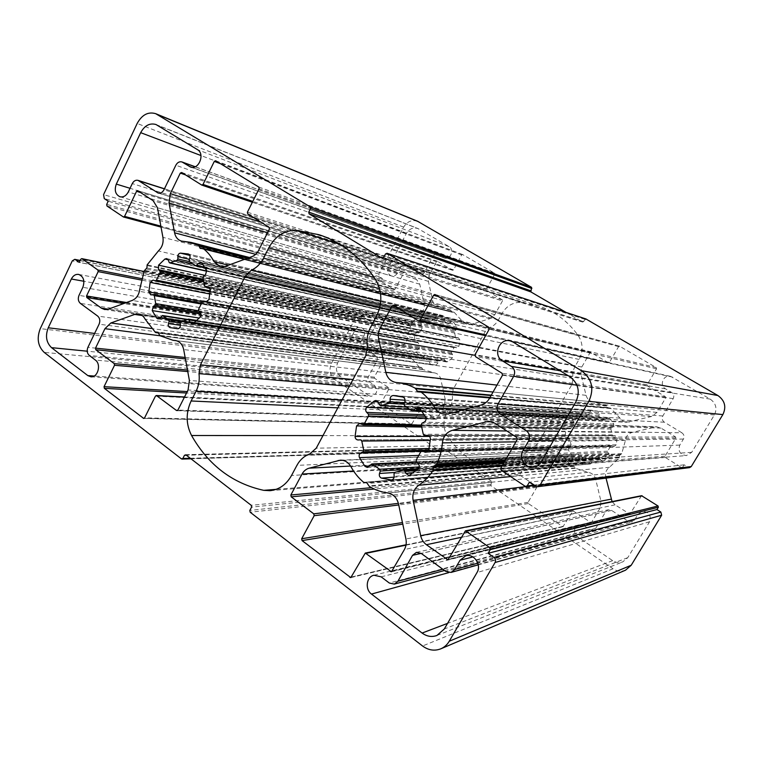 <?xml version="1.0" encoding="UTF-8"?>
<svg xmlns="http://www.w3.org/2000/svg" width="763" height="763" viewBox="0 0 763 763"><rect width="100%" height="100%" fill="white"/><g stroke="black" fill="none" stroke-linecap="round" stroke-linejoin="round"><path stroke-width="0.57" stroke-dasharray="3.81 2.86" d="M575.178 366.23C573.051 370.045 572.336 374.099 573.042 378.4L571.964 384.485L537.705 443.885L533.156 447.614C529.264 448.921 526.241 451.391 524.095 455.025L520.318 461.586C516.694 467.519 511.601 470.828 505.03 471.544L500.48 471.353C477.876 467.099 460.156 455.215 447.337 435.702C443.026 428.253 442.817 420.671 446.698 412.945L450.256 406.545C452.211 402.931 452.879 399.078 452.259 394.967L453.26 389.178L485.325 331.409L489.684 327.585C493.423 326.135 496.351 323.569 498.449 319.907L502.14 313.269C506.804 305.639 513.375 301.995 521.844 302.348L538.163 305.705C554.396 311.085 567.748 321.051 578.23 335.596C583.075 343.236 583.361 351.171 579.088 359.43L575.178 366.23L370.646 327.136M417.523 221.232C411.82 219.486 407.194 221.461 403.646 227.145L378.82 274.022L379.402 276.721L382.425 278.59L381.309 280.698L381.538 281.785L394.223 289.606L395.043 289.196L403.856 272.696L404.714 272.296L416.455 279.411L419.764 284.198L424.161 304.113C424.772 307.766 423.694 310.76 420.909 313.068L412.602 322.139L412.039 324.904L410.465 326.078L407.261 338.276C406.774 341.996 404.915 344.456 401.691 345.649L383.741 351.133L380.89 351.352L378.343 350.37L367.098 343.035L366.869 341.948L375.52 325.763L375.282 324.676L362.959 316.769L361.996 317.084L360.889 319.172L357.389 317.036L355.51 318.028L331.485 363.379C328.729 369.921 329.845 375.301 334.814 379.516L440.06 451.114L443.332 448.453L491.582 481.167L490.876 485.678L613.042 568.778C617.086 571.373 621.254 571.84 625.536 570.18M582.942 416.608L579.384 413.317L572.908 417.666L572.975 420.89L574.196 421.996L574.291 423.198L571.344 428.281L570.562 428.806L568.044 427.986L565.993 429.559L565.011 436.322L567.147 438.572L568.902 438.467L569.751 439.259L571.125 445.039L570.676 446.164L569.217 446.822L568.225 449.874L572.145 455.463L573.814 456.16L576.323 454.185L577.486 454.099L582.427 457.266L582.884 458.401L582.303 459.955L583.705 462.903L590.314 464.057L592.498 461.729L592.384 460.041L593.147 459.116L599.06 457.714L600.586 459.812L602.76 461.157L609.074 456.856L608.988 453.565L607.739 452.43L607.634 451.2L610.667 446.069L611.43 445.544L614.205 446.393L616.208 444.8L617.219 437.895L615.016 435.597L613.166 435.711L612.288 434.9L610.867 429.035L611.316 427.9L612.832 427.213L613.843 424.104L609.79 418.486L608.34 417.809L604.821 420.136L599.298 416.836L598.841 415.711L599.422 414.137L598.011 411.219L591.363 410.198L589.189 412.554L589.303 414.233L588.54 415.167L582.942 416.608L406.803 407.013M454.748 330.703L456.074 330.017L456.989 327.089L453.47 322.015L452.573 321.481L448.673 323.569L444.304 320.861L444.428 318.343L442.683 315.548L437.39 314.966L435.473 317.236L434.891 319.687L429.97 321.233L427.204 318.333L425.849 318.591L421.157 322.568L421.205 325.572L422.34 327.68L419.717 332.506L418.887 333.011L417.18 332.382L415.024 333.889L414.118 340.212L415.597 342.206L417.657 342.082L418.248 342.778L419.421 348.109L417.733 349.836L416.846 352.706L421.29 358.333L424.6 356.13L429.245 359.058L429.121 361.567L430.332 364.247L436.121 365.076L438.048 362.835L438.63 360.384L443.599 358.915L446.565 361.92L447.786 361.662L452.593 357.694L452.545 354.642L451.372 352.496L454.061 347.613L454.901 347.108L456.703 347.756L458.916 346.23L459.841 339.783L458.353 337.761L456.15 337.885L455.559 337.179L454.338 331.781L454.748 330.703L203.559 276.225M606.49 405.63L593.49 401.92C589.656 401.328 587.176 399.135 586.051 395.329L580.824 373.67L581.788 367.032L589.942 352.887L590.886 352.468L608.473 362.816L609.418 362.396L618.574 346.631L619.575 346.221L656.228 367.585L656.542 368.825L647.119 384.762L647.425 385.992L665.384 396.655L665.698 397.895L657.067 412.382L651.545 416.493L627.024 422.244C624.02 422.025 621.673 420.642 619.976 418.114L610.61 408.157L608.359 407.967L606.49 405.63L491.296 395.139M502.474 300.908L494.844 314.652L489.999 318.667L470.695 324.561L466.956 324.695L462.397 321.309L454.252 312.382L452.154 312.267L450.666 310.188L445.029 308.042L438.057 307.003C435.339 306.182 433.594 304.294 432.831 301.337L428.396 281.366L429.283 275.157L436.522 261.719L437.552 261.375L452.602 270.293L453.518 269.892L461.644 254.928L462.588 254.527L494.414 273.106L494.682 274.241L486.346 289.368L486.603 290.503L502.216 299.773L502.474 300.908L269.425 229.005M445.23 399.402L440.699 378.944C439.765 375.472 437.666 373.45 434.424 372.859L422.969 369.55L421.424 367.423L419.469 367.28L411.629 358.324L406.641 354.805L403.722 355.024L385.735 360.441L381.29 364.199L374.318 377.141L374.547 378.238L388.729 387.69L388.958 388.796L381.233 403.036L381.462 404.142L411.543 424.371L420.794 409.187L435.95 419.183L436.989 418.906L444.324 405.687L445.23 399.402L189.396 380.47M584.134 525.764L589.818 529.579L593.299 530.18L595.731 528.33L605.65 511.715L608.311 509.789L611.63 510.418L628.397 521.415L632.022 522.006L634.482 520.128L638.03 514.262L641.921 511.382C648.865 511.572 651.411 515.035 649.561 521.758L627.777 557.658L622.789 561.883C619.308 563.142 615.932 562.732 612.67 560.643L577.534 536.856C573.08 531.916 573.614 527.901 579.117 524.83L584.134 525.764L381.157 576.847M368.72 395.52L340.46 376.388C336.292 372.869 335.367 368.376 337.675 362.911L355.005 330.255C356.359 327.985 358.209 326.993 360.556 327.289C364.39 328.767 365.515 331.695 363.951 336.073L361.08 341.442C360.146 343.655 360.527 345.467 362.225 346.86L375.615 355.644C377.342 357.055 377.733 358.877 376.779 361.109L368.481 376.541C367.537 378.753 367.919 380.584 369.635 382.015L374.318 385.153C378.286 390.637 377.208 394.366 371.095 396.35L368.72 395.52L94.126 376.045M585.917 318.972L582.76 322.12L566.003 312.382M606.032 478.115L605.727 476.865C604.973 472.812 606.223 469.626 609.465 467.29L619.232 457.886L619.413 455.625L621.731 453.67L625.441 440.356C625.984 436.274 628.197 433.632 632.088 432.449L656.6 426.775L661.016 428.091L675.56 436.932L675.875 438.191L665.012 456.226L665.326 457.476L681.426 467.442L682.694 467.156L684.106 464.829L689.609 467.614M641.559 495.712L629.856 514.138L615.092 504.839L612.069 501.596M400.556 267.384L397.618 272.896C396.045 275.462 393.956 276.464 391.343 275.91C387.842 274.251 386.87 271.37 388.424 267.288L406.383 233.459C409.311 228.766 413.136 227.116 417.866 228.509L449.092 246.64C454.948 249.682 450.132 260.479 444.056 257.951L437.695 254.365C435.797 253.85 434.271 254.518 433.117 256.358L424.495 272.391C423.408 274.155 421.949 274.823 420.146 274.413L404.857 265.381C403.064 264.961 401.634 265.629 400.556 267.384L132.285 183.587M681.836 432.755L664.392 422.216C662.179 420.556 661.655 418.477 662.828 415.978L673.185 398.639C674.358 396.131 673.834 394.051 671.602 392.42L665.555 388.844C658.974 385.372 663.381 374.404 670.591 376.35L710.258 399.135C716.018 403.312 717.382 408.596 714.359 414.977L691.679 452.354L686.385 455.578C680.005 454.643 677.802 451.143 679.785 445.096L683.429 439.059C684.621 436.541 684.087 434.443 681.836 432.755L558.898 431.19M519.985 474.214L527.815 460.623L532.841 456.789L554.854 451.553C558.02 451.543 560.509 452.917 562.321 455.683L571.334 465.668L574.186 466.374L575.35 468.272L588.044 472.307C591.954 472.946 594.491 475.244 595.665 479.193L600.996 501.425L600.023 508.139L591.745 522.035L590.562 522.283L572.946 510.829L562.989 526.699L528.33 503.551L528.053 502.35L536.742 487.404L536.465 486.212L520.252 475.397L519.985 474.214L371.514 487.671M360.889 319.172L79.228 262.367M382.425 278.59L108.203 201.213M684.106 464.829L529.35 482.178M573.042 378.4L367.394 346.135M357.914 317.255L80.067 260.593M355.51 318.028L72.266 260.889M581.845 416.14L379.469 404.905M581.196 414.614L378.543 402.511M331.485 363.379L40.267 328.624M578.23 413.584L377.571 401.138M572.908 417.666L410.465 409.531M572.975 420.89L424.352 414.757M574.196 421.996L425.191 416.264M574.291 423.198L425.954 417.99M571.344 428.281L421.3 425.115M570.266 428.749L362.683 424.638M568.769 428.138L360.556 423.694M565.993 429.559L421.92 427.061M565.011 436.322L429.521 436.417M567.252 438.572L358.228 439.974M568.855 438.467L430.389 439.364L568.902 438.467M569.751 439.259L430.342 440.461M571.125 445.039L429.178 448.491M570.676 446.164L428.787 450.036M569.217 446.822L421.405 451.105M568.225 449.874L419.087 455.406M572.145 455.463L369.607 466.126M575.264 455.435L369.435 466.355M576.323 454.185L370.971 464.409M577.486 454.099L416.636 462.092M582.427 457.266L419.211 466.927M582.884 458.401L418.42 468.663M582.303 459.955L394.566 472.478M583.705 462.903L394.118 477.152M590.314 464.057L391.696 479.927M592.498 461.729L394.156 476.36M592.384 460.041L394.023 473.709M593.147 459.116L395.139 472.259M598.812 457.771L403.35 470.18M599.918 458.248L416.913 470.17M600.586 459.812L413.708 472.86M603.609 460.909L410.275 475.158M609.074 456.856L418.277 468.825M608.988 453.565L418.2 463.637M607.739 452.43L416.398 461.844M607.634 451.2L416.255 459.908M610.667 446.069L420.737 451.83M611.773 445.602L428.358 450.923M613.328 446.231L427.156 452.02M616.208 444.8L428.844 449.846M617.219 437.895L430.408 438.944M614.883 435.606L427.423 435.339M613.223 435.702L428.205 435.501M612.288 434.9L423.265 434.233M610.867 429.035L421.262 424.991M611.316 427.9L421.929 423.198M612.832 427.213L424.152 422.12M613.843 424.104L425.678 417.208M609.79 418.486L419.841 408.396M606.595 418.563L420.184 408.796M605.507 419.841L421.872 410.942M604.315 419.946L411.867 410.713M599.298 416.836L404.638 405.868M598.841 415.711L403.98 404.094M599.422 414.137L404.857 401.624M598.011 411.219L402.835 397.056M591.363 410.198L397.246 395.816M589.189 412.554L405.067 400.232M589.303 414.233L404.457 402.74M588.54 415.167L403.942 404.209M579.088 359.43L376.34 316.445M456.074 330.017L205.381 275.138M456.989 327.089L206.668 270.674M606.852 405.992L491.057 395.549M571.964 384.485L365.773 355.625M537.705 443.885L316.235 448.186M586.051 395.329L496.942 385.096M593.643 401.929L396.655 382.549M580.824 373.67L474.863 355.281M581.788 367.032L479.164 347.279M589.942 352.887L396.15 306.907M591.115 352.554L393.718 305.381M608.225 362.721L418.334 320.803M609.418 362.396L486.012 334.938M618.574 346.631L438.515 296.626M619.775 346.297L435.358 294.69M656.228 367.585L488.759 327.251M656.542 368.825L489.207 329.196M647.119 384.762L475.053 354.681M647.425 385.992L475.492 356.626M665.384 396.655L502.035 373.26M665.698 397.895L502.493 375.234M657.067 412.382L489.474 398.372M651.545 416.493L481.224 404.953M629.504 421.987L448.615 413.804M619.976 418.114L464.762 409.416M610.61 408.157L489.722 397.924M610.123 407.995L489.808 397.771L610.181 407.995M608.416 407.967L417.99 391.858M607.672 407.509L490.008 397.418M502.216 299.773L269.072 227.279M486.603 290.503L247.737 213.907M532.841 456.789L350.589 466.05M527.815 460.623L353.546 471M553.289 451.772L342.616 460.318M562.321 455.683L350.932 466.651M571.334 465.668L363.655 482.321M571.802 465.84L364.323 482.588M573.461 465.907L366.707 482.712M574.186 466.374L367.737 483.456M574.987 467.9L368.863 485.859M575.35 468.272L369.368 486.432M588.044 472.307L387.575 492.908M595.665 479.193L398.496 503.847M600.996 501.425L405.916 538.983M600.023 508.139L404.4 549.551M591.745 522.035L392.211 571.21M590.562 522.283L392.249 571.144M573.576 510.952L405.983 545.154M572.412 511.21L364.523 553.652M563.485 526.327L351.514 577.066M562.331 526.575L351.543 577.009M528.33 503.551L402.778 524.105M528.053 502.35L402.444 522.541M536.742 487.404L398.725 504.953M536.465 486.212L398.381 503.342M520.252 475.397L374.261 489.064M664.392 422.216L566.928 417.323M683.429 439.059L553.461 440.566M578.23 335.596L375.453 279.372M489.999 318.667L251.904 256.626M494.844 314.652L258.657 250.312M470.695 324.561L225.362 266.344M462.397 321.309L228.547 265.181M454.252 312.382L244.99 259.162M453.832 312.258L202.672 248.356M452.345 312.286L200.65 248.48M451.696 311.895L201.785 248.414M450.981 310.503L247.374 258.285M450.666 310.188L247.918 258.085M439.44 307.203L183.339 241.346M432.831 301.337L255.653 254.317M428.396 281.366L267.517 232.772M429.283 275.157L260.936 222.176M436.522 261.719L185.447 174.87M437.552 261.375L181.68 172.505M452.478 270.236L201.613 184.999M453.518 269.892L252.791 201.403M461.644 254.928L220.641 163.778M462.693 254.575L215.738 160.783M494.414 273.106L258.781 187.03M494.682 274.241L259.124 188.738M486.346 289.368L247.403 212.2M440.699 378.944L183.683 349.568M434.071 372.83L175.805 340.584M422.969 369.55L160.049 335.758M444.324 405.687L188.06 389.988M612.67 560.643L447.557 623.381M577.534 536.856L448.797 572.603M422.664 369.225L159.648 335.272M421.968 367.833L158.742 333.193M421.329 367.423L158.141 332.62M419.879 367.423L158.618 332.973M419.469 367.28L155.414 332.42M411.629 358.324L145.142 319.163M403.722 355.024L142.176 315.539M385.735 360.441L151.417 328.5M381.29 364.199L160.068 335.768M374.318 377.141L185.132 357.456M374.547 378.238L185.409 358.915M388.729 387.69L187.469 370.045M388.958 388.796L187.746 371.552M381.233 403.036L187.25 391.581M381.462 404.142L186.525 393.012M411.171 424.257L144.217 418.296M412.192 423.98L144.588 417.857M420.117 409.588L155.452 396.121M421.138 409.302L184.455 397.113M435.95 419.183L177.502 410.532M436.989 418.906L177.903 410.074M662.828 415.978L571.535 409.378M673.185 398.639L576.933 385.172M671.602 392.42L568.073 375.615M665.555 388.844L560.071 370.732M672.537 377.113L512.955 342.005M710.258 399.135L569.675 376.588M714.359 414.977L575.779 402.044M691.679 452.354L540.919 462.216M679.785 445.096L548.196 449.655M397.618 272.896L128.298 191.952M405.544 265.696L164.407 188.9M589.818 529.579L389.321 583.037M595.731 528.33L442.798 569.246M605.65 511.715L421.176 553.385M611.63 510.418L421.262 553.452M628.397 521.415L445.697 571.373M634.482 520.128L477.829 563.161M638.03 514.262L472.926 556.933M649.561 521.758L476.989 572.574M627.777 557.658L444.314 628.979M374.318 385.153L95.356 360.069M369.635 382.015L89.3 355.472M388.424 267.288L130.044 188.299M406.383 233.459L200.965 155.538M418.944 229.034L157.426 125.237M449.092 246.64L197.483 149.662M443.198 257.551L191.713 167.278M438.248 254.623L195.099 166.792M433.117 256.358L175.833 165.237M424.495 272.391L163.988 189.768M419.421 274.089L159.171 193.192M337.675 362.911L94.631 333.421M340.46 376.388L87.192 351.199M355.005 330.255L83.882 281.261M363.951 336.073L82.852 287.317M361.08 341.442L79.009 295.376M362.225 346.86L80.382 303.388M375.615 355.644L97.674 316.073M376.779 361.109L99.085 324.189M368.481 376.541L87.907 347.346M361.996 317.084L80.716 259.239M362.959 316.769L143.959 271.542M375.282 324.676L141.603 278.619M375.52 325.763L141.25 280.021M366.869 341.948L126.524 302.52M367.098 343.035L123.701 303.55M378.343 350.37L108.251 309.196M383.741 351.133L108.432 309.139M401.691 345.649L132.218 300.431M407.261 338.276L139.753 289.225M410.465 326.078L144.255 270.827M410.771 325.725L144.655 270.293M412.039 324.904L146.353 269.015M412.421 324.189L146.877 267.937M412.459 322.596L146.963 265.543M412.602 322.139L147.154 264.856M420.909 313.068L158.399 250.941M424.161 304.113L162.929 237.35M419.764 284.198L157.445 207.708M416.455 279.411L153.134 200.698M404.857 272.353L137.884 190.769M403.856 272.696L140.65 192.572M395.043 289.196L160.85 226.144M394.051 289.53L123.253 216.911M381.538 281.785L106.973 206M381.309 280.698L106.686 204.408M379.402 276.721L104.273 198.59M378.82 274.022L103.568 194.622M403.646 227.145L137.178 123.453M582.598 322.053L382.387 258.285M583.762 321.709L383.579 257.551M585.068 319.42L385.496 253.936M688.073 467.28L535.311 486.155M682.694 467.156L533.757 485.115M681.426 467.442L525.287 486.355M665.326 457.476L501.253 470.246M665.012 456.226L500.795 468.234M675.875 438.191L517.266 439.459M675.56 436.932L516.799 437.457M661.016 428.091L495.149 423.36M654.177 427.022L492.154 421.91M632.088 432.449L506.851 430.971M625.441 440.356L515.902 441.844M621.731 453.67L505.459 460.089M621.378 454.042L505.173 460.585M619.861 454.872L504.581 461.625M619.413 455.625L503.99 462.655M619.384 457.39L502.569 465.144M619.232 457.886L502.178 465.831M609.465 467.29L510.733 476.598M605.727 476.865L525.993 486.584M615.092 504.839L461.233 537.352M629.151 514.014L448.749 559.174M630.372 513.757L448.701 559.26M640.996 496.112L464.6 531.477M613.042 568.778L422.54 645.984M490.876 485.678L250.178 512.231M490.609 484.505L249.835 510.418M491.839 482.35L251.58 507.128M491.582 481.167L251.237 505.316M443.332 448.453L185.895 454.872M442.282 448.72L186.353 455.225M441.1 450.847L190.292 458.267M440.06 451.114L181.432 458.887M334.814 379.516L44.187 352.382M521.844 302.348L339.707 244.179M502.14 313.269L374.166 277.427M498.449 319.907L379.573 288.672M489.684 327.585L380.737 301.375M485.325 331.409L379.831 307.155M453.26 389.178L352.983 379.526M452.259 394.967L349.349 386.307M450.256 406.545L342.015 400.022M446.698 412.945L337.828 407.852M447.337 435.702L322.968 435.606M500.48 471.353L276.177 489.35M520.318 461.586L291.523 475.483M524.095 455.025L296.912 465.373M533.156 447.614L309.759 453.947M454.338 331.781L202.996 277.866M455.559 337.179L204.541 286.001M456.36 337.895L209.835 287.909M457.81 337.732L208.995 287.05M459.841 339.783L210.302 289.797M458.916 346.23L208.928 299.601M456.388 347.67L206.353 302.014M455.034 347.136L207.307 301.766M454.061 347.613L202.309 301.843M451.372 352.496L198.58 309.311M451.458 353.631L198.676 311.037M452.545 354.642L200.125 312.525M452.593 357.694L200.135 317.15M447.786 361.662L193.564 323.274M445.144 360.756L194.422 322.635M444.562 359.325L196.472 320.937M443.599 358.915L187.965 319.23M438.63 360.384L181.241 321.566M437.952 361.271L180.316 322.93M438.048 362.835L180.402 325.296M436.121 365.076L177.769 328.719M430.332 364.247L177.913 328.71M429.121 361.567L180.402 325.334M429.636 360.088L180.316 323.016M429.245 359.058L180.984 321.662M424.943 356.292L187.364 319.535M423.913 356.416L161.575 315.977M422.979 357.618L160.297 317.809M420.241 357.761L159.581 318.533M416.846 352.706L199.324 318.085M417.733 349.836L200.907 314.07M419.021 349.168L200.297 312.716M419.421 348.109L198.514 310.818M418.248 342.778L201.432 304.046M417.475 342.072L153.249 294.594M416.064 342.225L151.379 294.861M414.118 340.212L202.386 301.662M415.024 333.889L209.968 294.022M417.466 332.468L153.43 280.174M418.773 332.973L210.197 291.762M419.717 332.506L210.254 290.856M422.34 327.68L204.026 282.014M422.263 326.554L203.683 280.364M421.205 325.572L203.397 279.229M421.157 322.568L205.037 275.348M425.849 318.591L168.165 259.773M428.444 319.439L168.356 260.202M429.016 320.841L169.09 262.291M429.97 321.233L206.802 271.037M434.891 319.687L193.726 264.189M435.559 318.791L189.472 261.642M435.473 317.236L189.386 259.344M437.39 314.966L189.768 255.376M443.208 315.682L188.251 253.965M444.428 318.343L189.844 257.932M443.904 319.821L189.11 260.193M444.304 320.861L189.625 261.738M448.673 323.569L195.481 265.658M449.722 323.426L204.865 267.231M450.675 322.205L203.187 264.675M453.47 322.015L202.004 263.14M80.144 260.45L357.389 317.036M407.032 407.146L582.579 416.665M375.978 400.499L579.384 413.317M421.558 425.878L570.562 428.806M359.526 423.465L568.044 427.986M358.076 439.974L567.147 438.572M367.346 467.471L573.814 456.16M416.321 461.768L576.904 453.899M391.333 479.984L590.572 464.057M417.914 469.188L599.06 457.714M409.025 475.549L602.76 461.157M428.434 450.809L611.43 445.544M425.897 452.345L614.205 446.393M427.223 435.33L615.016 435.597M428.215 435.501L613.166 435.711M417.743 407.328L608.34 417.809M422.254 411.476L604.821 420.136M395.253 395.615L592.746 410.265M396.436 382.53L593.49 401.92M493.041 392.029L594.253 401.987M393.393 305.248L590.886 352.468M485.583 335.71L608.473 362.816M435.072 294.566L619.575 346.221M444.972 414.214L627.024 422.244M417.905 391.848L608.359 407.967M340.374 460.165L554.854 451.553M391.476 571.792L591.239 522.407M406.059 544.772L572.946 510.829M350.799 577.629L562.989 526.699M220.259 266.688L466.956 324.695M245.104 259.115L454.023 312.277M200.402 248.452L452.154 312.267M249.482 257.512L445.029 308.042M181.489 241.098L438.057 307.003M181.518 172.428L437.428 261.318M252.362 202.262L452.602 270.293M215.595 160.716L462.588 254.527M175.337 340.508L434.424 372.859M176.367 340.708L432.678 372.687M373.946 575.226L579.117 524.83M158.027 332.601L421.424 367.423M158.628 332.983L419.793 367.413M138.589 314.013L406.641 354.805M143.721 418.448L411.543 424.371M184.532 396.97L420.794 409.187M176.997 410.685L436.322 419.307M510.046 340.832L670.591 376.35M532.898 467.366L686.385 455.578M164.465 188.785L404.857 265.381M444.514 570.505L593.299 530.18M416.436 552.364L608.311 509.789M478.258 564.839L632.022 522.006M465.783 555.798L641.921 511.382M436.922 635.474L622.789 561.883M90.902 376.798L371.095 396.35M119.963 196.768L391.343 275.91M156.005 124.522L417.866 228.509M190.483 166.983L444.056 257.951M195.214 166.744L437.695 254.365M158.141 193.02L420.146 274.413M78.627 274.403L360.556 327.289M143.978 271.485L362.749 316.683M104.684 309.54L380.89 351.352M137.693 190.674L404.714 272.296M161.031 227.088L394.223 289.606M382.139 258.237L582.76 322.12M534.434 485.573L682.036 467.585M488.606 421.271L656.6 426.775M447.938 559.851L629.856 514.138M185.333 454.681L442.912 448.329M190.988 458.801L440.48 451.238M319.077 234.727L538.163 305.705M270.035 490.685L505.03 471.544M209.873 287.966L456.15 337.885M208.318 286.783L458.353 337.761M205.905 301.986L456.703 347.756M207.336 301.757L454.901 347.108M191.914 323.693L446.565 361.92M197.007 320.46L443.999 358.858M173.935 328.481L433.26 364.876M187.603 319.42L424.6 356.13M158.027 318.924L421.29 358.333M201.756 303.273L417.657 342.082M150.75 294.852L415.597 342.206M153.058 280.059L417.18 332.382M210.197 291.781L418.887 333.011M166.706 258.6L427.204 318.333M206.868 271.275L429.512 321.28M187.555 253.783L442.683 315.548M205.323 268.032L448.968 323.712M200.793 262.358L452.573 321.481"/><path stroke-width="1.14" d="M370.646 327.136C367.537 333.126 366.459 339.459 367.394 346.135L365.773 355.625L316.235 448.186L309.759 453.947C304.265 455.959 299.983 459.765 296.912 465.373L291.523 475.483C286.354 484.61 279.191 489.674 270.035 490.685L263.731 490.342C232.534 483.465 208.48 465.182 191.561 435.511C185.876 424.228 185.733 412.716 191.122 400.976L196.062 391.228C198.771 385.735 199.753 379.879 199 373.651L200.459 364.857L245.257 276.225L251.313 270.236C256.492 267.88 260.565 263.864 263.531 258.18L268.738 247.899C275.309 236.034 284.504 230.168 296.302 230.321L319.077 234.727C341.843 242.243 360.632 257.131 375.453 279.372C382.282 291.094 382.587 303.445 376.34 316.445L370.646 327.136M75.403 259.639L74.726 259.344L72.266 260.889L40.267 328.624C36.586 338.324 37.883 346.249 44.187 352.382L181.432 458.887L182.843 458.487L184.484 455.273L185.895 454.872L251.237 505.316L251.58 507.128L249.835 510.418L250.178 512.231L422.54 645.984C428.424 650.295 434.519 651.24 440.842 648.808C444.371 647.272 447.185 644.745 449.264 641.235L495.063 562.503C495.96 560.538 495.578 558.84 493.928 557.41L488.158 553.299L490.256 549.665L489.808 547.643L465.44 530.848L447.938 559.851L426.403 544.715C423.446 542.483 421.538 539.47 420.671 535.674L413.126 500.337C412.087 493.938 413.947 488.921 418.706 485.278C424.352 481.434 429.14 476.513 433.079 470.523L433.384 466.956L436.798 463.875C439.908 457.285 441.777 450.275 442.406 442.845C443.255 436.388 446.546 432.22 452.268 430.332L488.606 421.271L495.149 423.36L516.799 437.457L517.266 439.459L500.795 468.234L501.253 470.246L525.287 486.355L527.195 485.907L529.35 482.178L535.311 486.155L537.629 486.718L540.118 485.039L588.798 401.357C594.472 388.901 592.002 378.677 581.387 370.675L387.175 253.354L385.496 253.936L383.579 257.551L381.91 258.132L309.101 213.869L308.738 212.114L310.541 208.595L310.169 206.84L155.7 113.677C148.146 111.484 141.975 114.746 137.178 123.453L103.568 194.622L104.273 198.59L108.203 201.213L106.686 204.408L106.973 206L123.482 217.016L124.569 216.377L136.548 191.322L137.693 190.674L153.134 200.698L157.445 207.708L162.929 237.35C163.673 242.825 162.166 247.346 158.399 250.941L147.154 264.856L146.877 267.937L144.255 270.827L139.753 289.225C139.019 294.814 136.51 298.552 132.218 300.431L108.432 309.139L104.684 309.54L101.365 308.147L86.81 297.56L86.534 295.958L98.169 271.618L97.893 270.007L81.975 258.733L80.716 259.239L79.228 262.367L75.403 259.639L80.067 260.593M381.033 405.611L379.469 404.905L378.543 402.511L375.978 400.499L374.309 400.937L366.621 407.337C365.353 409.054 365.372 410.732 366.679 412.373L368.395 414.09L368.529 415.978L364.228 423.913L363.102 424.733L359.526 423.465L356.569 425.926L355.072 436.465C355.205 438.591 356.207 439.765 358.076 439.974L360.584 439.812L361.786 441.052L363.665 450.084L363.016 451.83L360.909 452.86C359.201 453.956 358.715 455.549 359.449 457.619L364.972 466.374L367.346 467.471L371.819 463.952L379.697 469.264L380.336 471.048L379.478 473.48C378.953 475.654 379.612 477.19 381.452 478.105L391.333 479.984C393.155 479.641 394.089 478.43 394.156 476.36L394.023 473.709L395.139 472.259L403.713 470.094L404.953 470.952L405.897 473.413L409.025 475.549L418.277 468.825C419.602 467.09 419.574 465.363 418.2 463.637L416.398 461.844L416.255 459.908L420.737 451.83L421.863 451L425.897 452.345L428.844 449.846L430.408 438.944C430.256 436.76 429.197 435.559 427.223 435.33L424.524 435.501L423.265 434.233L421.262 424.991L421.929 423.198L424.152 422.12C425.945 420.966 426.45 419.326 425.678 417.208L419.841 408.396L417.743 407.328L415.186 408.529L413.603 410.542L411.867 410.713L404.638 405.868L403.98 404.094L404.857 401.624C405.382 399.43 404.705 397.904 402.835 397.056L393.26 395.52C391.257 395.749 390.198 396.989 390.084 399.23L390.227 401.853L389.12 403.331L381.033 405.611L406.803 407.013M566.003 312.382L530.886 291.914L531.601 287.355L417.523 221.232L155.7 113.677M537.629 486.718L689.609 467.614L691.249 466.555L722.866 414.586C726.519 406.908 724.869 400.556 717.907 395.53L585.917 318.972M612.069 501.596L606.032 478.115M440.842 648.808L625.536 570.18L631.211 565.249L661.645 515.225L660.853 512.049L656.962 509.55L658.355 507.261L658.049 505.993L641.559 495.712L465.44 530.848M203.559 276.225L205.381 275.138L206.668 270.674L202.004 263.14L200.793 262.358L198.208 263.521L195.872 265.867L189.625 261.738L189.11 260.193L189.844 257.932C190.302 255.939 189.768 254.623 188.251 253.965L180.44 253.125C178.8 253.44 177.932 254.613 177.817 256.626L177.903 258.962L176.987 260.336L170.359 262.834L169.09 262.291L168.356 260.202L166.706 258.6L164.903 259.029L158.551 265.19L158.551 269.692L159.944 271.123L160.03 272.811L156.434 280.155L155.318 280.937L153.058 280.059L150.149 282.396L148.823 291.914L150.75 294.852L153.506 294.604L154.279 295.624L155.728 303.598L155.185 305.2L153.439 306.24L152.209 310.579L156.644 318.085L158.027 318.924L160.297 317.809L162.49 315.529L168.661 319.802L169.167 321.357L168.442 323.588C167.994 325.553 168.518 326.898 170.006 327.604L177.769 328.719C179.41 328.462 180.287 327.317 180.402 325.296L180.316 322.93L181.241 321.566L188.509 319.134L190.006 321.967L191.914 323.693L193.564 323.274L200.135 317.15C201.241 315.529 201.232 313.984 200.125 312.525L198.676 311.037L198.58 309.311L202.309 301.843L203.473 301.042L205.905 301.986L208.928 299.601L210.302 289.797L208.318 286.783L205.323 287.041L204.541 286.001L202.996 277.866L203.559 276.225M415.215 388.205C409.607 385.105 403.722 383.245 397.542 382.625L396.436 382.53C390.914 381.653 387.375 378.248 385.82 372.325L378.62 338.591C377.904 334.967 378.4 331.514 380.098 328.214L392.029 305.925L393.393 305.248L418.334 320.803L420.06 320.26L433.603 295.252L435.072 294.566L488.759 327.251L489.207 329.196L475.053 354.681L475.492 356.626L502.035 373.26L502.493 375.234L489.474 398.372C487.509 401.739 484.763 403.932 481.224 404.953L448.615 413.804L444.972 414.214C440.566 413.88 437.142 411.724 434.71 407.738C431.095 401.519 426.584 396.312 421.166 392.125L417.905 391.848L415.215 388.205L491.296 395.139M269.425 229.005L258.657 250.312C257.026 253.411 254.785 255.519 251.904 256.626L225.362 266.344L220.259 266.688L214.107 261.719C211.237 256.368 207.612 251.981 203.244 248.538L200.402 248.452L198.418 245.371L190.855 242.367L181.489 241.098C177.846 239.983 175.547 237.217 174.584 232.801L169.024 203.015L170.33 193.659L180.297 173.087L181.68 172.505L201.785 185.085L203.025 184.427L214.308 161.384L215.595 160.716L258.781 187.03L259.124 188.738L247.403 212.2L247.737 213.907L269.072 227.279L269.425 229.005M189.396 380.47L183.683 349.568C182.481 344.342 179.696 341.328 175.337 340.508L173.001 340.288L160.049 335.758L158.027 332.601L155.414 332.42L145.142 319.163C143.597 316.225 141.413 314.509 138.589 314.013L134.717 314.413L110.854 322.978L104.932 328.691L95.518 348.128L95.804 349.759L114.231 363.627L114.517 365.277L104.054 386.669L104.34 388.319L143.721 418.448L144.588 417.857L155.452 396.121L156.367 395.511L176.511 410.504L177.903 410.074L188.06 389.988L189.396 380.47M381.157 576.847L389.321 583.037L394.337 584.105L397.885 581.263L412.535 555.34L416.436 552.364L421.262 553.452L445.697 571.373L451.019 572.431L454.681 569.522L459.994 560.28L465.783 555.798C474.004 553.251 481.882 564.963 476.989 572.574L444.314 628.979L436.922 635.474C431.782 637.315 426.841 636.514 422.101 633.052L371.495 594.072C364.752 589.332 366.402 576.675 373.946 575.226L381.157 576.847M87.821 375.596L51.531 347.651C46.247 342.53 45.141 335.911 48.241 327.785L71.35 279C73.153 275.586 75.575 274.051 78.627 274.403C83.577 276.473 84.989 280.774 82.852 287.317L79.009 295.376C77.74 298.695 78.198 301.366 80.382 303.388L97.674 316.073C99.905 318.142 100.373 320.841 99.085 324.189L87.907 347.346C86.62 350.656 87.087 353.364 89.3 355.472L95.356 360.069C101.508 364.199 97.883 377.752 90.902 376.798L87.821 375.596L94.126 376.045M132.285 183.587L128.298 191.952C126.172 195.862 123.396 197.464 119.963 196.768C115.394 194.479 114.173 190.264 116.31 184.102L140.678 132.667C144.636 125.485 149.748 122.767 156.005 124.522L197.483 149.662C205.342 153.878 198.618 170.445 190.483 166.983L181.995 161.966C179.467 161.317 177.417 162.405 175.833 165.237L163.988 189.768C162.49 192.467 160.545 193.544 158.141 193.02L138.027 180.364C135.661 179.839 133.744 180.907 132.285 183.587M526.289 430.771L500.261 413.975C496.98 411.343 496.217 408.043 498.001 404.056L513.671 376.312C515.464 372.287 514.701 368.987 511.382 366.412L502.388 360.832C492.631 355.415 499.298 337.904 510.046 340.832L512.955 342.005L569.675 376.588C578.43 383.245 580.462 391.734 575.779 402.044L540.919 462.216C539.031 465.296 536.36 467.013 532.898 467.366C524.734 468.348 518.554 457.666 523.065 450.523L528.625 440.852C530.438 436.827 529.656 433.47 526.289 430.771L558.898 431.19M290.846 494.996L302.043 474.061C303.741 471 306.116 469.026 309.177 468.158L340.374 460.165C344.876 460.165 348.395 462.321 350.932 466.651C354.261 472.774 358.505 477.991 363.655 482.321L366.707 482.712L369.368 486.432C375.034 489.903 381.099 492.068 387.575 492.908C393.212 493.976 396.846 497.619 398.496 503.847L405.916 538.983C406.66 542.789 406.154 546.308 404.4 549.551L391.476 571.792L365.296 553.061L350.799 577.629L302.062 540.595L301.69 538.735L314.165 515.712L313.793 513.842L291.208 496.837L290.846 494.996L371.514 487.671M656.962 509.55L488.158 553.299M377.571 401.138L374.309 400.937M410.465 409.531L366.621 407.337M424.352 414.757L366.679 412.373M425.191 416.264L368.395 414.09M425.954 417.99L368.529 415.978M421.3 425.115L364.228 423.913M421.92 427.061L356.569 425.926M429.521 436.417L355.072 436.465M430.342 440.461L361.786 441.052M429.178 448.491L363.665 450.084M428.787 450.036L363.016 451.83M421.405 451.105L360.909 452.86M419.087 455.406L359.449 457.619M369.607 466.126L364.972 466.374M416.636 462.092L372.649 464.276M419.211 466.927L379.697 469.264M418.42 468.663L380.336 471.048M394.566 472.478L379.478 473.48M394.118 477.152L381.452 478.105M391.696 479.927L390.971 479.984M416.913 470.17L404.953 470.952M413.708 472.86L405.897 473.413M428.358 450.923L422.368 451.095M427.156 452.02L424.619 452.097M428.205 435.501L424.6 435.501M420.184 408.796L415.186 408.529M421.872 410.942L413.603 410.542M397.246 395.816L393.26 395.52M405.067 400.232L390.084 399.23M404.457 402.74L390.227 401.853M403.942 404.209L389.12 403.331M491.057 395.549L415.74 388.758M496.942 385.096L385.82 372.325M474.863 355.281L378.62 338.591M479.164 347.279L380.098 328.214M396.15 306.907L392.029 305.925M486.012 334.938L420.06 320.26M438.515 296.626L433.603 295.252M464.762 409.416L434.71 407.738M489.722 397.924L421.166 392.125M420.556 391.886L489.808 397.771L420.642 391.896M490.008 397.418L416.913 391.152M350.589 466.05L309.177 468.158M353.546 471L302.043 474.061M342.616 460.318L338.143 460.499M392.249 571.144L390.503 571.573M405.983 545.154L366.192 553.28M351.543 577.009L349.864 577.419M402.778 524.105L302.062 540.595M402.444 522.541L301.69 538.735M398.725 504.953L314.165 515.712M398.381 503.342L313.793 513.842M374.261 489.064L291.208 496.837M566.928 417.323L500.261 413.975M553.461 440.566L528.625 440.852M228.547 265.181L214.107 261.719M244.99 259.162L203.244 248.538M201.785 248.414L199.782 247.899M247.374 258.285L198.847 245.839M247.918 258.085L198.418 245.371M255.653 254.317L174.584 232.801M267.517 232.772L169.024 203.015M260.936 222.176L170.33 193.659M185.447 174.87L180.297 173.087M252.791 201.403L203.025 184.427M220.641 163.778L214.308 161.384M175.805 340.584L174.87 340.46M447.557 623.381L422.101 633.052M448.797 572.603L371.495 594.072M158.618 332.973L155.967 332.62M142.176 315.539L134.717 314.413M151.417 328.5L110.854 322.978M160.068 335.768L104.932 328.691M185.132 357.456L95.518 348.128M185.409 358.915L95.804 349.759M187.469 370.045L114.231 363.627M187.746 371.552L114.517 365.277M187.25 391.581L104.054 386.669M186.525 393.012L104.34 388.319M144.217 418.296L143.234 418.277M184.455 397.113L156.825 395.682M177.502 410.532L176.511 410.504M571.535 409.378L498.001 404.056M576.933 385.172L513.671 376.312M568.073 375.615L511.382 366.412M560.071 370.732L502.388 360.832M548.196 449.655L523.065 450.523M164.407 188.9L138.923 180.793M442.798 569.246L397.885 581.263M421.176 553.385L412.535 555.34M477.829 563.161L454.681 569.522M472.926 556.933L459.994 560.28M130.044 188.299L116.31 184.102M200.965 155.538L140.678 132.667M191.713 167.278L189.348 166.429M195.099 166.792L182.738 162.328M159.171 193.192L157.188 192.572M94.631 333.421L48.241 327.785M87.192 351.199L51.531 347.651M83.882 281.261L71.35 279M143.959 271.542L81.975 258.733M141.603 278.619L97.893 270.007M141.25 280.021L98.169 271.618M126.524 302.52L86.534 295.958M123.701 303.55L86.81 297.56M108.251 309.196L101.365 308.147M140.65 192.572L136.548 191.322M160.85 226.144L124.569 216.377M418.696 221.804L157.235 114.45M531.601 287.355L310.169 206.84M531.868 288.509L310.541 208.595M530.619 290.76L308.738 212.114M530.886 291.914L309.101 213.869M382.387 258.285L381.91 258.132M586.232 319.077L387.175 253.354M717.907 395.53L581.387 370.675M722.866 414.586L588.798 401.357M691.249 466.555L540.118 485.039M533.757 485.115L527.195 485.907M492.154 421.91L485.001 421.681M506.851 430.971L452.268 430.332M515.902 441.844L442.406 442.845M505.459 460.089L436.798 463.875M505.173 460.585L436.274 464.467M504.581 461.625L434.052 465.764M503.99 462.655L433.384 466.956M502.569 465.144L433.317 469.741M502.178 465.831L433.079 470.523M510.733 476.598L418.706 485.278M525.993 486.584L413.126 500.337M611.115 499.183L420.671 535.674M461.233 537.352L426.403 544.715M448.749 559.174L446.908 559.641M642.217 495.845L466.422 531.067M658.049 505.993L489.808 547.643M658.355 507.261L490.256 549.665M660.853 512.049L493.928 557.41M661.645 515.225L495.063 562.503M631.211 565.249L449.264 641.235M186.353 455.225L184.484 455.273M190.292 458.267L182.843 458.487M339.707 244.179L296.302 230.321M374.166 277.427L268.738 247.899M379.573 288.672L263.531 258.18M380.737 301.375L251.313 270.236M379.831 307.155L245.257 276.225M352.983 379.526L200.459 364.857M349.349 386.307L199 373.651M342.015 400.022L196.062 391.228M337.828 407.852L191.122 400.976M322.968 435.606L191.561 435.511M276.177 489.35L263.731 490.342M209.835 287.909L205.619 287.05M208.995 287.05L207.593 286.764M206.353 302.014L205.466 301.852M207.307 301.766L203.645 301.099M194.422 322.635L190.006 321.967M196.472 320.937L189.262 319.821M177.913 328.71L170.006 327.604M180.402 325.334L168.442 323.588M180.316 323.016L169.167 321.357M180.984 321.662L168.661 319.802M187.364 319.535L162.948 315.758M159.581 318.533L156.644 318.085M199.324 318.085L152.209 310.579M200.907 314.07L153.439 306.24M200.297 312.716L155.185 305.2M198.514 310.818L155.728 303.598M201.432 304.046L154.279 295.624M202.386 301.662L148.823 291.914M209.968 294.022L150.149 282.396M210.197 291.762L155.471 280.956M210.254 290.856L156.434 280.155M204.026 282.014L160.03 272.811M203.683 280.364L159.944 271.123M203.397 279.229L158.551 269.692M205.037 275.348L158.551 265.19M168.165 259.773L164.903 259.029M206.802 271.037L170.359 262.834M193.726 264.189L176.987 260.336M189.472 261.642L177.903 258.962M189.386 259.344L177.817 256.626M189.768 255.376L180.44 253.125M204.865 267.231L196.892 265.4M203.187 264.675L198.208 263.521M74.726 259.344L80.144 260.45M380.518 405.716L407.032 407.146M363.102 424.733L421.558 425.878M371.819 463.952L416.321 461.768M403.713 470.094L417.914 469.188M421.863 451L428.434 450.809M424.524 435.501L428.215 435.501M412.592 411.019L422.254 411.476M397.542 382.625L493.041 392.029M418.687 320.956L485.583 335.71M365.296 553.061L406.059 544.772M202.92 248.385L245.104 259.115M190.855 242.367L249.482 257.512M201.785 185.085L252.362 202.262M173.001 340.288L176.367 340.708M155.843 332.62L158.628 332.983M156.367 395.511L184.532 396.97M138.027 180.364L164.465 188.785M394.337 584.105L444.514 570.505M451.019 572.431L478.258 564.839M181.995 161.966L195.214 166.744M81.708 258.619L143.978 271.485M123.482 217.016L161.031 227.088M386.955 253.259L586.079 319.01M526.203 486.575L534.434 485.573M182.004 459.078L190.988 458.801M205.323 287.041L209.873 287.966M203.473 301.042L207.336 301.757M188.509 319.134L197.007 320.46M162.49 315.529L187.603 319.42M153.506 294.604L201.756 303.273M155.318 280.937L210.197 291.781M169.748 262.93L206.868 271.275M195.872 265.867L205.323 268.032"/></g></svg>
